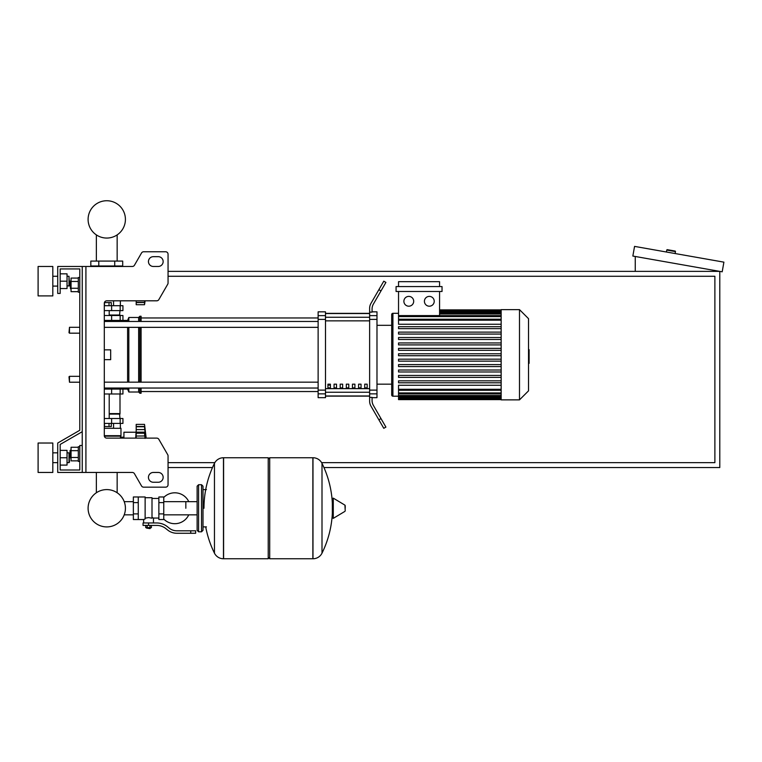 <?xml version="1.0" encoding="UTF-8"?>
<svg xmlns="http://www.w3.org/2000/svg" width="762" height="762" viewBox="0 0 762 762"><rect width="100%" height="100%" fill="white"/><g stroke="black" fill="none" stroke-linecap="round" stroke-linejoin="round"><path stroke-width="1.14" d="M85.916 266.471L85.916 472.45L82.239 472.45L82.239 266.471L132.312 266.471A2.448 2.448 0 0 0 134.436 265.252L141.522 252.994A2.448 2.448 0 0 1 143.637 251.765L165.611 251.765A2.448 2.448 0 0 1 168.059 254.213L168.059 282.988A2.448 2.448 0 0 1 167.735 284.207L158.858 299.58A2.448 2.448 0 0 1 156.734 300.809L106.756 300.809A2.448 2.448 0 0 0 104.308 303.257L104.308 435.673L120.977 435.673L120.186 438.121M85.916 472.45L132.312 472.45A2.448 2.448 0 0 1 134.436 473.678L141.522 485.937A2.448 2.448 0 0 0 143.637 487.166L165.611 487.166A2.448 2.448 0 0 0 168.059 484.708L168.059 455.943A2.448 2.448 0 0 0 167.735 454.714L158.858 439.35A2.448 2.448 0 0 0 156.734 438.121L106.756 438.121A2.448 2.448 0 0 1 104.308 435.673M153.352 256.67A4.905 4.905 0 0 0 148.447 261.576A4.905 4.905 0 0 0 153.352 266.471L158.248 266.471A4.905 4.905 0 0 0 163.154 261.576A4.905 4.905 0 0 0 158.248 256.67L153.352 256.67A4.905 4.905 0 0 0 148.447 261.576A4.905 4.905 0 0 0 153.352 266.471M158.248 472.45A4.905 4.905 0 0 1 163.154 477.355A4.905 4.905 0 0 1 158.248 482.26L153.352 482.26A4.905 4.905 0 0 1 148.447 477.355A4.905 4.905 0 0 1 153.352 472.45L158.248 472.45A4.905 4.905 0 0 1 163.154 477.355A4.905 4.905 0 0 1 158.248 482.26M132.312 266.471A2.448 2.448 0 0 0 134.436 265.252L141.522 252.994A2.448 2.448 0 0 1 143.637 251.765L165.611 251.765A2.448 2.448 0 0 1 168.059 254.213L168.059 282.988A2.448 2.448 0 0 1 167.735 284.207L158.858 299.58A2.448 2.448 0 0 1 156.734 300.809M82.239 266.471L57.721 266.471L57.721 293.446L60.169 293.446L60.169 268.929L79.781 268.929L79.781 277.511L78.315 277.511L78.315 292.227L79.781 292.227L79.781 327.289L69.485 327.289L69.485 333.175L68.999 332.68L69.485 327.289M70.466 280.94L69.98 281.435L70.466 288.788L70.466 280.94L71.056 280.94M78.315 278.073L71.056 278.073L71.056 291.665L78.315 291.665M78.315 281.473L71.056 281.473M78.315 288.265L71.056 288.265M79.781 461.42L78.315 461.42L78.315 446.703L79.781 446.703M70.466 450.142L70.466 457.981L69.98 450.628L71.056 450.142M78.315 460.858L71.056 460.858L71.056 447.265L78.315 447.265M78.315 457.457L71.056 457.457M78.315 450.666L71.056 450.666M153.352 472.45A4.905 4.905 0 0 0 148.447 477.355A4.905 4.905 0 0 0 153.352 482.26M132.312 472.45A2.448 2.448 0 0 1 134.436 473.678L141.522 485.937M143.637 487.166L165.611 487.166M168.059 484.708L168.059 455.943M167.735 454.714L158.858 439.35M158.248 256.67A4.905 4.905 0 0 1 163.154 261.576A4.905 4.905 0 0 1 158.248 266.471M79.781 277.511L79.781 268.929L79.781 277.511L79.781 268.929L60.169 268.929L79.781 268.929L60.169 268.929L79.781 268.929L79.781 430.282L57.721 443.027L57.721 472.45L82.239 472.45M82.239 445.475L79.781 445.475L79.781 470.002L60.169 470.002L60.169 444.446L82.239 431.702M69.485 376.333L68.999 376.819L69.485 382.21L69.485 376.333L79.781 376.333L79.781 333.175L79.781 376.333L79.781 333.175L69.485 333.175M323.955 467.544L719.785 467.544L719.785 271.377L168.059 271.377M168.059 467.544L212.503 467.544M168.059 276.282L714.88 276.282L714.88 462.639L321.621 462.639M214.836 462.639L168.059 462.639M666.426 252.012L666.769 250.079A0.486 0.486 0 0 1 667.331 249.679L675.065 251.041A0.486 0.486 0 0 1 675.465 251.612L675.122 253.546M635.26 271.377L635.26 256.48M723.9 262.147L722.195 271.805L632.851 256.051L634.556 246.393L723.9 262.147M185.833 508.254L185.833 501.653L185.833 508.254M163.763 519.065A15.45 15.45 0 0 0 188.766 514.845M188.766 501.653A15.45 15.45 0 0 0 163.763 497.443M138.265 496.976L145.132 496.976L145.132 518.97L143.656 519.532L133.36 519.532L133.36 496.976L138.265 496.976L138.265 519.532M158.867 518.065L153.467 518.065L153.467 522.961M158.867 502.615L158.867 519.532L163.763 519.532L163.763 496.976L158.867 496.976L158.867 502.615L163.763 502.615M158.867 498.443L152 498.443M152 517.417L153.467 518.065M145.132 518.198L148.561 517.588L152 518.198L152 497.71L145.132 497.71M150.524 528.114L146.599 528.114L150.038 528.609L150.524 527.628M149.981 525.418L149.981 527.628L151.4 527.628L151.4 525.418M145.733 525.418L145.733 527.628L149.981 527.628M147.152 525.418L147.152 527.628M190.738 533.267L195.644 533.267L195.644 530.809L190.738 530.809L190.738 533.267L176.841 533.267A14.716 14.716 0 0 1 167.65 530.038L165.906 528.638A14.716 14.716 0 0 0 156.715 525.418L143.046 525.418L143.046 522.961L148.561 522.961L148.561 525.418M148.561 522.961L156.715 522.961A17.164 17.164 0 0 1 167.44 526.723L169.183 528.123A12.259 12.259 0 0 0 176.841 530.809L190.738 530.809M158.867 513.893L163.763 513.893M138.265 502.615L133.36 502.615M138.265 513.893L133.36 513.893M312.858 558.765L312.858 457.743L312.982 558.765A10.049 10.049 0 0 0 322.002 553.155L322.002 463.344A10.049 10.049 0 0 0 312.982 457.743L269.7 457.743L269.7 558.765L312.858 558.765M332.346 508.254L332.346 498.672L333.28 498.138L333.28 518.36L332.346 517.836L332.346 508.254M345.224 508.254L345.224 505.654L345.224 508.254M214.455 463.344A10.049 10.049 0 0 1 223.466 457.743L268.224 457.743L268.224 558.765L223.599 558.765L223.599 457.743L223.466 558.765A10.049 10.049 0 0 1 214.455 553.155L214.455 463.344A101.517 101.517 0 0 0 203.978 508.254M201.53 484.708L198.587 484.708L198.587 531.79L201.53 531.79L201.53 484.708L202.997 486.185L202.997 489.614L206.435 489.614M206.435 526.885L202.997 526.885L202.997 530.323L202.997 486.185M69.485 382.21L79.781 382.21L79.781 430.282L79.781 292.227M79.781 470.002L60.169 470.002L60.169 465.096L67.037 465.096L67.037 450.38L60.169 450.38L60.169 444.446L60.169 470.002L60.169 465.096L60.169 470.002L79.781 470.002M104.308 389.077L122.939 389.077L122.939 393.983L104.308 393.983M96.364 472.45L96.364 492.757A18.659 18.659 0 0 0 88.097 508.254A18.659 18.659 0 0 1 106.756 489.595A18.659 18.659 0 0 1 125.416 508.254A18.659 18.659 0 0 0 117.157 492.757A18.659 18.659 0 0 1 106.756 526.913A18.659 18.659 0 0 1 88.097 508.254A18.659 18.659 0 0 0 106.756 526.913A18.659 18.659 0 0 0 125.416 508.254A18.659 18.659 0 0 1 106.756 526.913A18.659 18.659 0 0 1 96.364 492.757A18.659 18.659 0 0 0 106.756 526.913A18.659 18.659 0 0 0 125.416 508.254A18.659 18.659 0 0 1 106.756 526.913A18.659 18.659 0 0 1 96.364 492.757A18.659 18.659 0 0 0 103.403 526.609A18.659 18.659 0 0 0 124.216 514.845L133.36 514.845M133.36 501.653L124.216 501.653A18.659 18.659 0 0 0 117.157 492.757A18.659 18.659 0 0 1 124.216 501.653A18.659 18.659 0 0 0 117.157 492.757L117.157 472.45M111.662 389.077L111.662 388.096L104.308 388.096M109.023 423.405L109.023 426.549L111.29 426.549L111.29 423.405M109.023 426.549L104.489 426.549L104.489 423.405M136.188 430.273L135.693 438.121M135.693 432.235L123.92 432.235L123.92 438.121M136.188 438.121L136.188 432.159L145.056 432.159L144.523 433.216L145.056 438.426M136.188 433.216L144.523 433.216L145.056 432.159L144.523 426.758L144.818 427.549L144.523 426.758L136.188 426.758L136.188 424.386L144.523 424.386L145.047 428.568M144.999 431.102L144.923 430.406M136.188 432.159L136.188 426.758M145.037 428.549L144.818 427.549M136.188 436.035L144.799 435.978M144.723 435.531L144.656 435.045M104.308 428.311L120.977 428.311L120.977 435.673M104.356 436.159L120.491 436.159M123.92 437.188L120.491 437.188M120.348 428.311L120.348 423.405M113.557 428.311L113.557 423.405M119.996 393.983L119.996 413.604L109.214 413.604M119.51 413.604L119.996 418.509M104.308 423.405L122.939 423.405L122.939 418.509L104.308 418.509M109.214 414.09L119.996 414.09M144.523 424.386L136.188 424.386L144.523 424.386L146.18 438.121M144.523 433.216L145.056 432.159M144.942 436.769L145.009 437.426L144.942 436.769M119.51 315.516L119.996 310.61M109.214 315.03L119.996 315.03M104.308 305.705L122.939 305.705L122.939 310.61L104.308 310.61M104.308 321.402L111.662 321.402L111.662 320.421M104.404 302.571L111.29 302.571L111.29 305.705M109.023 302.571L109.023 305.705M104.489 302.571L104.489 305.705M144.647 300.809L144.523 304.724L136.188 304.724L136.188 300.809M136.188 302.362L144.523 302.362L144.818 301.571M136.188 302.628L144.837 302.485M114.729 261.08L122.701 261.08L122.701 265.986L90.821 265.986L90.821 261.08L114.729 261.08L114.729 265.986M98.793 265.986L98.793 261.08M113.557 300.809L113.557 305.705M120.348 300.809L120.348 305.705M93.164 266.471L93.164 265.986M99.965 266.471L99.965 265.986M120.348 266.471L120.348 265.986M113.557 266.471L113.557 265.986M120.977 300.809L106.756 300.809M104.308 320.421L122.939 320.421L122.939 315.516L104.308 315.516M125.416 219.399A18.659 18.659 0 0 0 106.756 200.739A18.659 18.659 0 0 0 88.097 219.399A18.659 18.659 0 0 0 106.756 238.058A18.659 18.659 0 0 0 125.416 219.399M528.523 349.672L529.104 349.672L529.104 359.835L528.523 359.835M529.104 358.607L528.523 358.607M529.104 359.835L529.104 363.36L528.523 363.36M529.104 363.36L528.523 363.569M501.158 354.749L501.158 309.629L519.494 309.629L519.494 399.869L501.158 399.869L501.158 354.749M519.494 399.869L528.523 390.849L528.523 318.659L519.494 309.629M391.697 325.326L391.697 314.535A1.229 1.229 0 0 1 392.916 313.306L392.916 396.192A1.229 1.229 0 0 1 391.697 394.964L391.697 314.535L391.697 325.326L376.98 325.326M501.158 324.25L398.536 324.25L398.536 291.484M408.794 296.389A4.905 4.905 0 0 1 413.699 301.295A4.905 4.905 0 0 1 408.794 306.2A4.905 4.905 0 0 1 403.889 301.295A4.905 4.905 0 0 1 408.794 296.389M429.32 296.389A4.905 4.905 0 0 1 434.226 301.295A4.905 4.905 0 0 1 429.32 306.2A4.905 4.905 0 0 1 424.415 301.295A4.905 4.905 0 0 1 429.32 296.389M442.036 291.484L396.078 291.484L396.078 286.579L442.036 286.579L442.036 291.484M439.579 291.484L439.579 315.592M398.536 286.579L398.536 281.683L439.579 281.683L439.579 286.579M501.158 389.296L398.536 389.296L398.536 385.258L501.158 385.258M501.158 355.73L398.536 355.73L398.536 353.768L501.158 353.768M501.158 382.8L398.536 382.8L398.536 380.838L501.158 380.838M501.158 377.39L398.536 377.39L398.536 375.428L501.158 375.428M501.158 371.97L398.536 371.97L398.536 370.008L501.158 370.008M501.158 366.56L398.536 366.56L398.536 364.598L501.158 364.598M501.158 361.15L398.536 361.15L398.536 359.188L501.158 359.188M501.158 348.358L398.536 348.358L398.536 350.32L501.158 350.32M501.158 342.938L398.536 342.938L398.536 344.9L501.158 344.9M501.158 337.528L398.536 337.528L398.536 339.49L501.158 339.49M501.158 332.118L398.536 332.118L398.536 334.07L501.158 334.07M501.158 326.698L398.536 326.698L398.536 328.66L501.158 328.66M398.536 389.296L398.536 399.621L501.158 399.621M398.536 398.269L501.158 398.307L398.536 398.269M391.697 384.172L391.697 394.964L391.697 384.172L376.98 384.172M364.722 384.172L367.17 384.172L367.17 387.858L364.722 387.858L364.722 384.172M358.588 384.172L361.045 384.172L361.045 387.858L358.588 387.858L358.588 384.172M352.463 384.172L354.911 384.172L354.911 387.858L352.463 387.858L352.463 384.172M346.329 384.172L348.777 384.172L348.777 387.858L346.329 387.858L346.329 384.172M340.195 384.172L342.652 384.172L342.652 387.858L340.195 387.858L340.195 384.172M334.07 384.172L336.518 384.172L336.518 387.858L334.07 387.858L334.07 384.172M327.936 384.172L330.394 384.172L330.394 387.858L327.936 387.858L327.936 384.172M369.627 313.525L325.488 313.525M325.488 395.983L369.627 395.983M369.627 315.63L369.627 319.383L376.98 319.383L376.98 315.63L369.627 315.63L369.627 312.125L372.075 312.125L372.075 308.991A9.811 9.811 0 0 1 373.39 304.086A9.811 9.811 0 0 0 372.075 308.991A9.811 9.811 0 0 1 373.39 304.086L385.905 282.416L383.781 281.188L378.876 289.684L381 290.913M376.98 319.383L376.98 390.115L369.627 390.115L369.627 319.383M369.627 390.115L369.627 393.868L376.98 393.868L376.98 390.115M376.98 393.868L376.98 397.659L372.075 397.659M370.942 406.07A9.811 9.811 0 0 1 369.627 401.164L369.627 397.373L369.627 401.164A9.811 9.811 0 0 0 370.942 406.07L378.876 419.824L381 418.595L373.39 405.413A9.811 9.811 0 0 1 372.075 400.507L372.075 397.373L369.627 397.373L369.627 393.868M372.075 311.839L376.98 311.839L376.98 315.63M318.125 315.63L318.125 311.839L325.488 311.839L325.488 315.63L318.125 315.63L318.125 319.383L325.488 319.383L325.488 315.63M325.488 319.383L325.488 390.115L318.125 390.115L318.125 393.868L325.488 393.868L325.488 390.115M325.488 393.868L325.488 397.659L318.125 397.659L318.125 393.868M318.125 390.115L318.125 319.383M325.488 313.353L369.627 313.353M325.488 396.145L369.627 396.145M381 418.595L385.905 427.091L383.781 428.311L378.876 419.824M369.627 312.125L369.627 308.334A9.811 9.811 0 0 1 370.942 303.428L378.876 289.684M373.39 405.413A9.811 9.811 0 0 1 372.075 400.507A9.811 9.811 0 0 0 373.39 405.413M369.627 397.373L369.627 401.164M104.308 327.346L318.125 327.346M104.308 321.469L318.125 321.469M330.394 387.858L330.394 384.172M327.936 385.096L330.394 385.096M120.425 388.039L121.472 389.077L127.597 389.077L128.826 392.02L138.636 392.02L139.865 393.249L141.084 393.249L141.084 388.039M122.939 320.421L127.597 320.421L128.826 317.478L138.636 317.478L139.865 316.249L141.084 316.249L141.084 321.469M121.472 320.421L120.425 321.469M127.597 389.077L127.597 388.039M127.597 382.153L127.597 327.346M127.597 321.469L127.597 320.421M104.308 349.844L110.681 349.844L110.681 359.654L104.308 359.654M141.084 382.153L141.084 327.346M139.865 393.249L139.865 388.039M139.865 382.153L139.865 327.346M139.865 321.469L139.865 316.249M138.636 392.02L138.636 388.039M138.636 382.153L138.636 327.346M138.636 321.469L138.636 317.478M128.826 392.02L128.826 388.039M128.826 382.153L128.826 327.346M128.826 321.469L128.826 317.478M38.1 295.904L38.1 266.471L52.816 266.471L52.816 295.904L38.1 295.904M68.999 286.093L68.999 276.282L69.485 285.598L67.037 286.093M38.1 457.743L38.1 472.45L52.816 472.45L52.816 443.027L38.1 443.027L38.1 457.743M68.999 462.639L69.485 462.153L68.999 452.838L68.999 462.639L67.037 462.639M60.169 457.743L67.037 457.743M60.169 273.834L67.037 273.834L67.037 288.541L60.169 288.541M60.169 281.188L67.037 281.188M60.169 450.38L60.169 444.446L60.169 450.38M666.769 250.079L675.465 251.612M312.982 558.765L312.982 457.743M345.224 510.845L344.929 505.13L333.28 498.138M223.466 457.743L223.466 558.765M111.633 393.983L111.633 389.077M120.167 393.983L120.167 389.077M136.188 429.597L144.818 429.597M136.188 426.482L144.818 426.482M111.633 418.509L111.633 423.405M120.167 418.509L120.167 423.405M111.633 310.61L111.633 305.705M120.167 310.61L120.167 305.705M111.633 315.516L111.633 320.421M120.167 315.516L120.167 320.421M529.104 354.759L528.523 354.759M529.104 350.891L528.523 350.891M501.158 311.191L439.579 311.191M501.158 312.21L439.579 312.21M501.158 313.973L439.579 313.973M501.158 320.202L398.536 320.202M501.158 316.573L398.536 316.573M501.158 397.288L398.536 397.288M501.158 395.526L398.536 395.526M501.158 392.925L398.536 392.925M369.627 317.259L325.488 317.259M369.627 388.649L325.488 388.649M325.488 392.24L369.627 392.24M325.488 320.85L369.627 320.85M71.056 288.788L70.466 288.788M71.056 457.981L70.466 457.981M117.157 261.08L117.157 234.886M96.364 234.886L96.364 261.08M197.12 514.845L163.763 514.845M198.587 531.79L197.12 530.323L197.12 486.185L197.12 501.653L163.763 501.653M143.656 519.532L143.656 522.961M146.599 527.628L146.599 528.114M322.002 553.155A101.517 101.517 0 0 0 332.346 513.236M332.346 503.263A101.517 101.517 0 0 0 322.002 463.344M344.929 505.13L345.224 505.654M344.929 511.369L333.28 518.36M268.224 459.21L269.7 457.743M268.224 557.298L269.7 558.765M205.711 526.885A101.517 101.517 0 0 0 214.455 553.155M198.587 484.708L197.12 486.185M201.53 531.79L202.997 530.323M119.12 388.039L119.12 389.077M109.214 418.509L109.214 393.983M136.188 432.311L144.685 432.311M136.188 426.596L144.561 426.596M109.214 310.61L109.214 315.516M136.188 302.524L144.561 302.524M144.523 304.724L145.094 300.809M119.12 320.421L119.12 321.469M398.536 313.306L392.916 313.306M501.158 309.877L439.579 309.877M439.579 310.21L501.158 310.21M439.579 311.239L501.158 311.239M439.579 312.992L501.158 312.992M398.536 396.192L392.916 396.192M398.536 319.221L501.158 319.221M398.536 315.592L501.158 315.592M501.158 399.288L398.536 399.288M501.158 396.507L398.536 396.507M501.158 393.906L398.536 393.906M501.158 390.277L398.536 390.277M141.084 391.535L318.125 391.535M141.084 317.973L318.125 317.973M318.125 382.153L104.308 382.153M318.125 388.039L104.308 388.039M52.816 286.093L57.721 286.093M57.721 462.639L52.816 462.639M67.037 452.838L68.999 452.838M57.721 452.838L52.816 452.838M67.037 276.282L68.999 276.282M57.721 276.282L52.816 276.282"/></g></svg>
